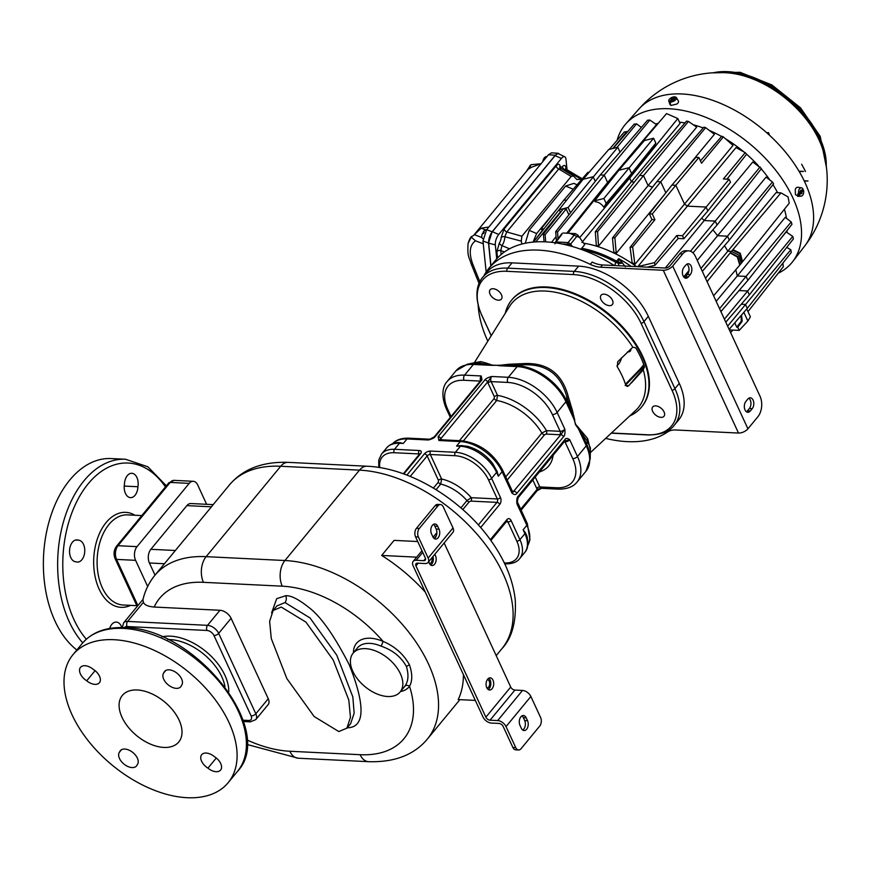 <?xml version="1.0" encoding="UTF-8"?>
<svg xmlns="http://www.w3.org/2000/svg" width="870" height="870" viewBox="0 0 870 870"><rect width="100%" height="100%" fill="white"/><g stroke="black" fill="none" stroke-linecap="round" stroke-linejoin="round"><path stroke-width="1.3" d="M590.284 264.36L592.144 262.098A24.382 14.605 -140.5 0 0 602.464 264.948L665.148 268.025A3.654 1.838 155.2 0 0 669.867 265.905L679.807 253.844A14.627 9.135 -87.2 0 1 685.832 250.723L688.681 250.864A14.627 9.135 92.8 0 0 682.656 253.986L672.717 266.046A7.319 3.665 155.2 0 1 663.277 270.276L600.594 267.21A24.382 14.605 39.5 0 1 590.284 264.36A121.92 73.004 39.5 0 0 488.896 268.308L495.726 260.021A121.92 73.004 39.5 0 1 614.307 265.524M688.681 250.864A14.627 9.135 92.8 0 1 695.424 256.443L760.021 396.231A14.627 9.135 92.8 0 1 757.868 416.763L747.928 428.812A7.319 3.665 155.2 0 1 738.5 433.053L675.805 429.987A24.382 14.605 39.5 0 0 667.703 431.922A121.92 73.004 39.5 0 1 605.672 438.382M487.82 341.181A121.92 73.004 39.5 0 1 478.152 305.098M483.796 276.007A121.92 73.004 39.5 0 1 488.896 268.308M583.65 243.176A92.655 55.484 39.5 0 1 636.546 266.622M562.031 243.97L567.958 244.263A1.218 0.761 -87.2 0 1 568.121 242.567L575.364 233.606L577.865 235.117L584.705 244.644L580.845 249.407M720.936 311.656L724.656 307.219M716.184 301.368L737.292 275.964A93.242 55.832 -140.5 0 0 735.726 269.841M705.494 278.237L727.777 251.212A93.242 55.832 -140.5 0 0 724.514 245.655M683.7 276.932L688.942 270.548M697.261 260.434L717.598 235.694A93.242 55.832 -140.5 0 0 712.867 229.832M665.267 268.025L704.211 220.534A93.242 55.832 -140.5 0 0 701.698 218.109M638.004 266.688A91.567 54.832 -140.5 0 0 637.873 266.59L687.365 206.136A93.242 55.832 -140.5 0 0 684.516 204.08L634.861 264.426A91.567 54.832 -140.5 0 0 632.098 262.533L630.097 247.374L632.642 246.884L634.861 264.426M663.495 195.804L616.254 253.322L614.872 237.706L612.469 238.021L613.818 252.148A91.567 54.832 39.5 0 1 616.254 253.322M652.511 187.126A93.242 55.832 -140.5 0 0 648.096 185.604L598.527 246.145L597.57 231.605L595.308 231.735L596.331 245.481A91.567 54.832 39.5 0 1 598.527 246.145M634.284 182.2A93.242 55.832 -140.5 0 0 631.392 181.765L581.899 242.458M608.478 182.33A93.242 55.832 -140.5 0 0 607.63 182.526L566.729 233.182M556.071 236.618L551.526 242.317M542.108 230.626L534.093 241.327M533.071 242.099L536.649 233.541L556.235 209.8M571.992 190.693L574.059 188.301M559.747 167.573L573.384 175.903L571.198 176.436L521.88 236.227L521.25 241.12L521.935 244.035M573.384 175.903L576.81 179.47L581.856 179.285M525.262 243.252L529.134 230.332L565.663 186.039L573.787 183.374L577.104 184.788M504.426 251.974L500.75 250.549L501.957 245.644L509.602 248.787M521.25 241.12L504.817 236.738L506.786 231.975A3.045 1.827 39.5 0 1 504.176 228.93L501.109 237.521A3.045 1.838 179.4 0 1 504.817 236.738A7.754 3.219 109.6 0 1 501.957 245.644A3.045 1.512 34.6 0 1 499.358 242.991A4.752 1.979 109.6 0 0 501.109 237.521M559.725 167.486A3.045 2.305 167.7 0 1 560.106 165.996C559.432 163.788 558.116 163.756 556.158 165.909A3.045 1.827 -140.5 0 0 558.768 168.954L560.78 168.878M581.606 179.416L564.63 169.65L566.033 169.171L582.258 178.818M565.554 168.758A3.045 2.088 174.2 0 1 565.979 167.801C565.565 165.246 564.402 164.8 562.477 166.464A3.045 2.099 -134.6 0 0 564.63 169.65A7.754 3.219 109.6 0 1 563.945 170.237M496.748 258.825L495.324 244.905L488.657 243.154A8.537 3.545 -70.4 0 1 492.376 231.692L555.103 155.643A8.537 3.545 -70.4 0 1 558.747 153.859L564.75 156.796A7.765 3.23 109.6 0 0 561.433 158.427L498.706 234.476A7.765 3.23 109.6 0 0 495.324 244.905M567.044 169.78L565.968 159.264A7.765 3.23 109.6 0 0 564.75 156.796M499.358 242.991L496.868 251.593A3.045 2.088 174.2 0 1 500.75 250.549L501.153 254.508M492.159 231.79L555.288 155.251L548.459 154.751L486.645 229.702L492.159 231.79L488.505 243.078L482.98 240.979L486.156 272.005M559.704 154.327L558.344 153.316L555.288 155.251M490.843 265.948L488.505 243.078M490.974 265.785L488.657 243.154M548.459 154.751L551.515 152.826L558.344 153.316M482.98 240.979L486.645 229.702M483.263 243.763L475.52 240.827L471.301 237.184L468.114 243.317C467.146 257.433 469.234 256.77 471.018 263.523A7.319 3.393 -22 0 0 471.018 263.534L471.018 263.534A7.319 3.393 -22 0 0 473.041 264.85L479.848 281.728M468.114 243.306C469.3 239.642 470.409 237.412 471.464 236.618L473.497 235.574L481.143 228.201L488.886 226.983M541.064 163.712L531.374 167.301C528.112 169.519 527.514 169.606 529.591 167.551L528.547 169.019M530.809 167.638L529.591 167.551L530.363 166.627L529.83 167.236L473.356 235.705M530.363 166.627L527.492 170.074M531.081 164.702L530.385 165.887L531.081 164.702L540.835 163.756M483.024 238.597L482.458 238.336A4.176 1.74 -70.4 0 1 482.524 233.247L483.535 233.562A4.285 1.783 -70.4 0 1 483.872 232.866A4.285 1.783 -70.4 0 1 484.253 232.236L483.231 231.909A4.176 1.74 -70.4 0 1 485.253 230.474L485.938 230.637M483.231 231.909L483.829 232.964M542.749 161.679A4.176 1.74 -70.4 0 1 544.533 157.535L545.588 157.818A4.285 1.783 -70.4 0 1 545.99 157.394A4.285 1.783 -70.4 0 1 546.404 157.089L545.349 156.817A4.176 1.74 -70.4 0 1 546.142 156.654L546.762 156.807M545.349 156.817L545.316 157.742M778.139 273.3A108.206 64.793 -140.5 0 0 792.711 261.576A108.206 64.793 -140.5 0 0 749.679 143.735A108.206 64.793 -140.5 0 0 625.802 123.91A108.206 64.793 -140.5 0 0 617.102 140.32M655.621 124.008A91.535 54.81 39.5 0 1 658.275 123.279M679.481 122.17A91.535 54.81 39.5 0 1 684.973 122.931M693.26 124.758A91.535 54.81 39.5 0 1 703.232 127.944M709.268 130.369A91.535 54.81 39.5 0 1 721.545 136.481M725.711 138.906A91.535 54.81 39.5 0 1 743.796 151.826M746.59 154.218A91.535 54.81 39.5 0 1 758.422 165.746M761.217 168.867A91.535 54.81 39.5 0 1 769.917 180.046M772.962 184.625A91.535 54.81 39.5 0 1 777.639 192.705M784.414 209.235A91.535 54.81 39.5 0 1 786.491 218.337M787.1 230.496A91.535 54.81 39.5 0 1 786.926 232.42M792.711 261.576L804.826 245.873A107.554 64.402 -140.5 0 0 804.848 245.851A107.554 64.402 -140.5 0 0 762.022 128.727A107.554 64.402 -140.5 0 0 638.917 109.033L625.802 123.91M670.194 102.127L669.563 102.627A4.285 2.153 -24.8 0 0 669.987 102.845A4.285 2.153 -24.8 0 0 670.498 102.986L670.139 101.964A4.176 2.099 -24.8 0 0 674.75 100.605A4.176 2.099 -24.8 0 0 676.371 97.57L678.361 100.942A4.567 2.295 155.2 0 1 676.914 104.019L670.922 105.466L670.139 103.682M803.488 190.084L801.716 192.248L800.759 192.194L802.597 189.975L803.488 190.084A4.176 2.61 92.8 0 1 801.096 196.174A4.176 2.61 92.8 0 1 799.312 195.152L798.301 195.174A4.285 2.675 92.8 0 1 797.975 194.597A4.285 2.675 92.8 0 1 797.725 193.934L798.736 193.912L800.759 190.182L801.139 190.998L802.912 188.844A4.176 2.61 92.8 0 0 801.498 187.844L798.018 187.278A4.567 2.86 -87.2 0 0 795.289 189.312L795.408 194.652L798.432 196.12M637.808 110.305A107.586 107.586 0 0 1 727.45 72.862L727.45 72.862A81.465 48.785 39.5 0 1 818.996 139.863A81.465 48.785 39.5 0 1 823.488 152.076L823.488 152.076A107.586 107.586 0 0 1 804.859 245.829M769.493 135.242A12.8 7.667 -140.5 0 0 768.765 133.197M798.986 171.172L803.608 171.401L799.225 171.586M804.152 180.786L808.034 180.982L804.337 181.188M768.906 134.698A12.8 7.667 39.5 0 0 768.754 134.295L768.362 132.523L767.188 132.816A1.762 0.881 155.2 0 0 767.536 132.719A2.675 1.338 -24.8 0 1 767.949 132.599M801.661 164.212L805.511 171.499M669.563 102.627L669.204 101.605L671.716 99.593L672.097 100.398M675.631 97.766L675.12 96.874A4.176 2.099 -24.8 0 0 670.672 98.114A4.176 2.099 -24.8 0 0 668.791 101.072A4.176 2.099 -24.8 0 0 669.204 101.605M676.371 97.57A4.176 2.099 -24.8 0 0 676.055 97.222L673.782 99.767M675.12 96.874L672.597 98.886L673.043 99.843L673.608 99.397M671.716 99.593L671.107 99.365L671.988 98.658L672.597 98.886M673.652 99.865L673.043 99.843M670.139 101.964L674.141 99.474L673.532 99.245M671.988 98.658L673.217 100.159M801.498 187.844A4.176 2.61 92.8 0 0 799.03 189.649A4.176 2.61 92.8 0 0 798.736 193.912M798.301 195.174L799.791 192.629M801.139 190.998L800.367 190.965M800.759 192.194L800.389 190.965M799.312 195.152L801.085 192.999L801.466 193.814L801.716 192.248M800.139 192.955L801.085 192.999M800.389 191.9L802.086 193.064M800.454 192.042L799.856 192.77M785.218 217.369L737.292 275.964L746.079 276.399L791.211 221.948L785.218 217.369M739.043 290.558L747.537 290.971L749.342 294.897L793.396 238.913L792.766 236.412L786.175 231.92L779.466 240.196M607.63 182.526L656.48 124.606L649.857 120.06L604.204 175.12L607.63 182.526M579.67 237.641L629.695 178.089L631.392 181.765L680.068 123.442L677.795 118.527L666.54 113.589L617.928 170.607M696.685 127.129L648.096 185.604L643.495 175.642L688.431 121.441L696.685 127.129M705.646 127.651L703.917 127.15L656.85 181.623L660.743 181.808L705.646 127.651L714.411 134.306L682.134 173.271M733.018 145.41L684.516 204.08L675.827 185.277L698.882 157.481L701.535 163.223L723.351 136.905L733.018 145.41M707.854 210.975L706.048 207.049L687.365 206.136L736.031 147.574L745.209 152.652L723.383 178.97L729.093 179.253L730.474 182.243L707.854 210.975L683.874 238.728L678.165 238.456L654.979 265.296L654.49 262.642L637.873 266.59M760.13 166.92L715.238 221.078L704.211 220.534L752.8 161.972L761.424 168.595L717.043 225.004L692.966 252.865M772.44 181.971L727.494 236.183L717.598 235.694L766.068 177.121L772.44 181.971L773.593 183.82L729.31 240.109L702.307 271.353M780.966 192.868L732.932 249.614L740.283 253.257L742.534 261.729L789.242 203.178L788.057 196.924L780.966 192.879L776.083 192.629L727.777 251.212L731.431 251.386L730.354 252.735L737.738 256.509L739.946 264.882M732.932 249.614L731.431 251.386L738.793 255.073L741.142 263.49L742.121 262.251L739.891 253.735L732.518 250.092M730.354 252.735L737.532 256.748L739.848 265.013L741.142 263.49M732.725 249.853L740.087 253.496L742.219 262.12M730.158 252.974L737.336 256.987L739.728 265.132M729.952 253.224L707.082 281.684M700.981 268.482L727.494 236.183L729.31 240.109M690.475 251.245L715.238 221.078L717.043 225.004M726.972 179.144L746.634 154.164L745.209 152.652M654.49 262.642L676.795 235.465L682.493 235.748L729.093 179.253M682.493 235.748L683.874 238.728M647.128 267.133L654.979 265.296M676.795 235.465L678.165 238.456M698.882 157.481L695.913 157.329L671.934 185.092L675.827 185.277L652.282 213.976L654.936 219.718L632.642 246.884M671.934 185.092L649.314 213.824L652.282 213.976M654.936 219.718L651.967 219.577L630.097 247.374M651.967 219.577L649.314 213.824M700.459 160.896L721.763 136.231L723.351 136.905M614.872 237.706L660.743 181.808L665.833 192.825M656.85 181.623L612.469 238.021M688.431 121.441L686.561 121.104L639.591 175.457L643.495 175.642L597.57 231.605M639.591 175.457L595.308 231.735M618.875 170.259L628.934 167.725L631.587 173.467L629.369 177.436L603.91 207.364C601.583 203.917 598.658 202.025 595.113 201.688L594.699 200.796L618.875 170.259L644.409 140.538L653.587 138.221L655.839 143.104L653.609 147.095L629.369 177.436L629.695 178.089L677.795 118.527M630.826 176.697L630.5 176.023M630.619 176.947L630.293 176.284M628.738 179.22L628.401 178.578M628.521 179.481L628.183 178.828M567.979 233.247L568.317 232.671L579.637 237.553M655.839 143.104L631.587 173.467L606.14 203.373L603.91 207.364M653.587 138.221L603.878 198.49L594.699 200.796M603.878 198.49L606.14 203.373M616.808 172.88L615.046 174.109M617.004 172.63L615.242 173.869M618.081 171.27L616.428 172.369L568.317 232.671M619.114 169.987L617.733 170.846M557.996 238.75L557.561 231.964L604.204 175.12L600.311 174.935L647.606 120.19L649.857 120.06M557.561 231.964L555.702 231.627L600.311 174.935M555.702 231.627L556.398 240.859M570.524 212.78L568.099 207.506L617.798 147.248L608.717 149.531L583.096 179.285L593.144 176.751L595.265 181.341M617.798 147.248L620.038 152.098M568.893 214.857L566.196 209.017L563.292 208.865L543.358 234.204L544.087 241.784M568.099 207.506L559.008 209.8L560.704 212.16M545.697 241.86L545.098 234.715L543.358 234.204M566.196 209.017L545.098 234.715M583.096 179.285L559.008 209.8M613.165 148.411L634.132 124.149L636.546 123.844L641.353 127.433M616.971 147.454L636.546 123.844M612.763 148.52L626.813 131.577L627.335 132.023M560.476 211.845L535.822 241.882M579.453 183.896L533.538 242.034M609.261 149.401L624.258 132.044L626.813 131.577M589.033 172.38L587.87 172.325L563.88 200.078L566.446 200.209M563.88 200.078L541.27 228.821L543.837 228.94M542.249 230.952L541.27 228.821M782.88 263.121L783.326 266.698L747.982 311.623M743.861 312.319L747.885 321.041L750.386 316.832L746.754 308.97M747.885 321.041L739.185 330.382L729.908 329.926L729.462 328.98M734.769 322.846L736.792 327.229L741.273 321.16L741.186 315.418M741.523 315.027L742.219 321.215L737.749 327.283L736.792 327.229M737.749 327.283L739.185 330.382M741.273 304.228L745.47 304.435L747.276 308.361L729.125 329.371M786.719 247.395L790.808 249.755L727.635 326.163M747.276 308.361L791.308 252.409L790.808 249.755M732.888 330.067L730.648 332.666M724.405 319.159L792.766 236.412M749.342 294.897L725.787 322.161M719.566 308.698L746.079 276.399L747.895 280.325L791.983 224.275L791.211 221.948M747.895 280.325L720.893 311.569M611.425 433.01L647.345 434.772A59.323 35.529 -140.5 0 0 672.097 390.456L641.136 323.433A59.323 35.529 -140.5 0 0 573.319 274.572L506.742 271.299A59.323 35.529 -140.5 0 0 481.991 315.625L491.256 335.679M641.701 406.855A84.118 50.373 -140.5 0 0 641.94 406.562A84.118 50.373 -140.5 0 0 628.825 334.145A84.118 50.373 -140.5 0 0 546.523 286.969A84.118 50.373 39.5 0 0 512.147 299.508A84.118 50.373 39.5 0 0 511.908 299.802M493.094 288.72A7.319 4.383 -140.5 0 0 490.104 289.808A7.319 4.383 -140.5 0 0 491.245 296.104A7.319 4.383 -140.5 0 0 498.401 300.204A7.319 4.383 -140.5 0 0 501.392 299.117A7.319 4.383 -140.5 0 0 500.25 292.82A7.319 4.383 -140.5 0 0 493.094 288.72M604.063 294.158A7.319 4.383 -140.5 0 0 601.083 295.245A7.319 4.383 -140.5 0 0 602.214 301.542A7.319 4.383 -140.5 0 0 609.381 305.653A7.319 4.383 -140.5 0 0 612.36 304.554A7.319 4.383 -140.5 0 0 611.218 298.258A7.319 4.383 -140.5 0 0 604.063 294.158M655.686 405.877A7.319 4.383 -140.5 0 0 652.696 406.964A7.319 4.383 -140.5 0 0 653.838 413.261A7.319 4.383 -140.5 0 0 660.993 417.361A7.319 4.383 -140.5 0 0 663.984 416.273A7.319 4.383 -140.5 0 0 662.842 409.977A7.319 4.383 -140.5 0 0 655.686 405.877M674.402 425.093L678.752 419.818A60.954 36.507 -140.5 0 0 679.274 383.365L648.313 316.332A60.954 36.507 -140.5 0 0 578.626 266.133L512.049 262.86A60.954 36.507 -140.5 0 0 487.146 271.951L482.796 277.225A60.954 36.507 39.5 0 1 507.699 268.134L574.287 271.407A60.954 36.507 39.5 0 1 643.963 321.606L674.935 388.64A60.954 36.507 39.5 0 1 674.402 425.093C669.704 431.607 660.895 434.902 647.987 434.956A3.654 2.284 92.8 0 1 647.345 434.772M688.398 276.91A6.101 3.806 -87.2 0 1 685.886 278.204A6.101 3.806 -87.2 0 1 682.515 274.028A6.101 3.806 -87.2 0 1 683.972 267.329L685.843 265.067A6.101 3.806 -87.2 0 1 688.355 263.773A6.101 3.806 -87.2 0 1 691.726 267.949A6.101 3.806 -87.2 0 1 690.258 274.648L688.398 276.91L685.549 276.769A6.101 3.806 -87.2 0 1 684.483 277.693M750.342 410.955L752.202 408.693A6.101 3.806 -87.2 0 0 753.67 402.005A6.101 3.806 -87.2 0 0 750.288 397.818A6.101 3.806 -87.2 0 0 747.776 399.123L745.916 401.385A6.101 3.806 -87.2 0 0 744.448 408.073A6.101 3.806 -87.2 0 0 747.83 412.26A6.101 3.806 -87.2 0 0 750.342 410.955L747.482 410.814L749.353 408.552L752.202 408.693M747.482 410.814A6.101 3.806 -87.2 0 1 746.427 411.738M748.842 398.199A6.101 3.806 -87.2 0 1 749.353 408.552M686.898 264.143A6.101 3.806 -87.2 0 1 687.409 274.507L690.258 274.648M685.549 276.769L687.409 274.507M505.252 313.287A84.118 50.373 39.5 0 1 511.669 300.085A84.118 50.373 39.5 0 1 546.045 287.546A84.118 50.373 39.5 0 1 642.201 356.83A84.118 50.373 39.5 0 1 641.462 407.138A84.118 50.373 39.5 0 1 629.728 415.958M643.137 370L644.496 366.825A82.9 49.644 -140.5 0 0 640.788 357.342A82.9 49.644 -140.5 0 0 635.698 347.793L632.805 347.206L617.7 361.757L617.341 366.901A79.007 47.306 -140.5 0 1 622.213 376.025A79.007 47.306 39.5 0 1 625.747 385.084L627.183 386.465L628.76 385.693L644.55 367.031M590.306 452.704L635.665 410.422A81.987 49.101 39.5 0 0 643.267 369.848L631.446 382.92M480.273 381.082L464.047 380.277A3.654 2.284 -87.2 0 1 464.58 375.144L473.4 364.454A42.673 25.556 39.5 0 0 455.967 370.816L467.407 364.215L475.89 362.431L491.778 365.356L522.381 364.911C545.979 363.497 560.802 374.165 566.816 396.937L575.657 424.332L587.641 438.545L590.349 449.812M403.288 443.461L398.58 442.493C393.784 442.623 389.771 444.461 386.53 448.006A31.701 18.977 39.5 0 1 399.482 443.276L403.288 443.461L407.019 438.948A36.573 21.902 39.5 0 0 392.729 443.656M438.121 436.631L438.882 440.503A3.654 2.284 -87.2 0 1 440.383 439.731L461.785 440.775A3.654 2.284 92.8 0 0 460.284 441.558L438.882 440.503L440.905 438.632A2.436 1.457 -140.5 0 0 438.121 436.631L484.84 379.983C485.58 378.7 487.863 377.536 491.691 376.482L487.624 381.995A2.436 1.457 -140.5 0 0 484.84 379.983M434.271 436.849L428.421 439.992L407.019 438.948A3.654 2.284 92.8 0 1 408.519 438.165L429.921 439.209A3.654 2.284 92.8 0 0 429.921 439.209A3.654 2.284 92.8 0 0 428.421 439.992C432.249 438.937 434.532 437.773 435.272 436.49A2.436 1.457 39.5 0 0 434.271 436.849L480.99 380.201A2.436 1.457 39.5 0 1 481.991 379.842L481.23 375.96A3.654 2.284 92.8 0 0 480.544 380.745M461.241 445.581L456.554 446.071L460.36 446.266A31.701 18.977 39.5 0 1 496.596 472.366L498.358 476.205L497.107 471.42L492.659 463.46C485.797 454.749 477.412 449.04 467.516 446.332L461.241 445.581A3.654 2.284 92.8 0 0 460.36 446.266L455.391 452.291L430.661 451.073A4.872 2.447 155.2 0 0 424.364 453.901A2.436 1.457 39.5 0 1 427.159 455.913A2.436 1.218 155.2 0 1 430.302 454.499A2.436 1.522 -87.2 0 1 430.661 451.073M520.684 509.233L537.181 489.234L541.499 488.331A3.654 2.284 -87.2 0 1 539.824 486.939L556.463 487.755A39.009 23.359 -140.5 0 0 572.743 458.61L565 441.851A3.654 1.838 -24.8 0 0 569.719 439.731C567.414 438.056 565.804 438.012 564.902 439.589A2.436 1.457 -140.5 0 1 564.88 441.046L518.161 497.694A2.436 1.457 -140.5 0 0 518.183 496.237C516.997 497.194 516.573 499.695 516.91 503.752A3.654 1.838 -24.8 0 0 517.378 502.088A3.654 1.838 -24.8 0 0 517.302 501.957M461.785 440.775C479.609 443.232 493.192 452.976 502.555 470.007L512.506 491.55A3.654 1.838 155.2 0 1 512.038 493.225L560.791 434.706A2.436 1.457 39.5 0 1 563.575 436.718C564.76 435.761 565.196 433.249 564.847 429.193A3.654 1.838 155.2 0 1 560.139 431.313L552.396 414.555A3.654 1.838 -24.8 0 0 557.115 412.445L565.935 401.744L574.483 420.243L575.451 424.56L587.174 440.981L590.382 447.811L590.219 458.827A42.184 25.263 39.5 0 0 586.837 444.646A3.654 1.838 155.2 0 1 586.282 445.788L577.462 456.489L569.719 439.731L564.88 441.046M498.358 476.205L502.088 471.681L512.038 493.225C514.355 494.889 515.953 494.943 516.856 493.366L563.575 436.718M525.426 532.701L523.131 529.819L524.904 533.647A31.701 18.977 39.5 0 1 524.632 552.602C527.97 549.024 528.721 543.467 526.883 535.92L525.426 532.701A3.654 1.838 155.2 0 1 524.904 533.647L519.934 539.672L511.092 520.521A4.872 3.045 -87.2 0 0 506.829 519.705A2.436 1.457 39.5 0 1 506.808 521.163L506.818 521.01M480.642 527.557L499.75 504.393A4.872 3.045 92.8 0 0 500.467 497.542A2.436 1.218 155.2 0 1 497.325 498.956L471.246 497.683L466.962 500.565A34.137 20.445 -140.5 0 0 440.698 484.09L441.623 479L430.302 454.499L455.032 455.706A2.436 1.522 -87.2 0 1 455.391 452.291A31.701 18.977 -140.5 0 1 491.615 478.391L496.596 472.366A3.654 1.838 155.2 0 0 497.107 471.42M206.636 504.306L197.718 485.003A9.755 6.09 92.8 0 0 193.227 481.295A9.755 6.09 92.8 0 0 189.203 483.372L137.014 546.643A9.755 6.09 92.8 0 0 135.589 560.334L147.661 586.467M78.278 540.15A10.973 6.851 -87.2 0 1 78.441 540.161A10.973 6.851 -87.2 0 1 84.749 551.449A10.973 6.851 -87.2 0 1 77.365 562.074A10.973 6.851 -87.2 0 1 76.016 561.792A10.973 6.851 -87.2 0 1 75.864 561.792A10.973 6.851 -87.2 0 1 69.556 550.492A10.973 6.851 -87.2 0 1 76.941 539.868A10.973 6.851 -87.2 0 1 78.278 540.15L75.57 540.02M137.917 486.743A10.973 6.851 -87.2 0 1 130.522 497.629A10.973 6.851 -87.2 0 1 124.453 484.166A10.973 6.851 -87.2 0 1 131.848 473.291A10.973 6.851 -87.2 0 1 137.917 486.743L124.236 486.08M109.653 628.477A10.973 6.851 -87.2 0 1 116.297 622.083A10.973 6.851 -87.2 0 1 121.854 627.542M76.854 649.988A100.583 62.803 -87.2 0 1 69.785 480.022A100.583 62.803 -87.2 0 1 111.219 458.555L125.487 459.251A100.583 62.803 92.8 0 0 84.053 480.719A100.583 62.803 92.8 0 0 82.748 642.843M219.947 610.272A9.755 5.84 39.5 0 1 231.094 618.298L218.664 633.371A9.755 5.84 -140.5 0 0 207.517 625.334L219.947 610.272L154.186 607.043C147.987 606.51 144.387 604.922 143.409 602.279L142.919 599.778C145.051 590.632 149.02 582.498 154.827 575.375L211.443 506.818L186.876 505.611L150.847 549.307A9.755 6.09 -87.2 0 0 149.412 562.988L155.023 575.135M243.013 720.197L248.57 720.469A3.654 2.284 92.8 0 0 250.255 721.861L255.747 719.631A9.755 5.84 -140.5 0 0 255.834 713.791L268.254 698.73L231.094 618.298M268.254 698.73A9.755 5.84 39.5 0 1 268.177 704.569L255.747 719.631M114.046 639.711A100.583 60.226 -140.5 0 0 72.96 654.708A100.583 60.226 -140.5 0 0 88.642 741.294A100.583 60.226 -140.5 0 0 187.05 797.703A100.583 60.226 -140.5 0 0 228.147 782.706A100.583 60.226 -140.5 0 0 212.454 696.12A100.583 60.226 -140.5 0 0 114.046 639.711M122.017 717.304A36.573 21.902 -140.5 0 0 150.184 744.002A36.573 21.902 -140.5 0 0 178.763 741.979A36.573 21.902 -140.5 0 0 179.089 720.11A36.573 21.902 -140.5 0 0 150.923 693.412A36.573 21.902 -140.5 0 0 122.333 695.434A36.573 21.902 -140.5 0 0 122.017 717.304M181.482 685.44A10.973 6.568 39.5 0 1 180.775 686.724A10.973 6.568 39.5 0 1 168.138 684.81A10.973 6.568 39.5 0 1 163.854 672.76A10.973 6.568 39.5 0 1 163.864 672.749A10.973 6.568 39.5 0 1 164.571 671.466A10.973 6.568 39.5 0 1 177.219 673.38A10.973 6.568 39.5 0 1 181.493 685.429A10.973 6.568 39.5 0 1 181.482 685.44L181.504 685.419M93.166 669.28A10.973 6.568 39.5 0 1 99.397 682.732A10.973 6.568 39.5 0 1 86.728 680.797A10.973 6.568 39.5 0 1 80.497 667.344A10.973 6.568 39.5 0 1 93.166 669.28M119.614 751.963A10.973 6.568 39.5 0 1 120.321 750.69A10.973 6.568 39.5 0 1 132.969 752.604A10.973 6.568 39.5 0 1 137.253 764.654A10.973 6.568 39.5 0 1 137.242 764.665A10.973 6.568 39.5 0 1 136.536 765.937A10.973 6.568 39.5 0 1 123.888 764.023A10.973 6.568 39.5 0 1 119.603 751.974A10.973 6.568 39.5 0 1 119.614 751.963L121.441 749.755M207.941 768.134A10.973 6.568 39.5 0 1 201.699 754.682A10.973 6.568 39.5 0 1 214.368 756.617A10.973 6.568 39.5 0 1 220.599 770.07A10.973 6.568 39.5 0 1 207.941 768.134L216.293 757.998M163.864 672.749L165.681 670.531M86.728 680.797L95.091 670.661M353.111 653.185L357.461 647.911A30.483 18.248 39.5 0 1 381.223 646.203C392.805 650.184 401.19 656.948 406.399 666.474C408.911 674.837 408.367 681.449 404.8 686.299A30.483 18.248 39.5 0 1 404.485 686.702L400.135 691.976A30.483 18.248 -140.5 0 0 400.396 673.75A30.483 18.248 -140.5 0 0 376.928 651.5A30.483 18.248 -140.5 0 0 353.111 653.185A30.483 18.248 -140.5 0 0 352.839 671.412A30.483 18.248 -140.5 0 0 376.318 693.662A30.483 18.248 -140.5 0 0 400.135 691.976M353.459 652.761A34.137 20.445 39.5 0 1 383.115 641.407C394.784 646.345 403.549 654.12 409.422 664.756C412.5 673.761 412.532 680.96 409.52 686.321A34.137 20.445 39.5 0 1 400.494 691.541M186.876 505.611A9.755 6.09 -87.2 0 1 190.9 503.534L213.193 504.622L211.443 506.818M416.665 557.159L381.669 555.441A125.574 75.201 39.5 0 1 425.31 592.165M463.405 674.598A125.574 75.201 39.5 0 1 458.196 699.567L475.324 700.404M381.669 555.441L394.099 540.379L417.72 541.531M418.416 537.007L428.149 558.072A7.319 4.383 39.5 0 1 428.094 562.444L452.944 532.32A7.319 4.383 39.5 0 0 453.009 527.949L443.276 506.884A6.101 3.806 92.8 0 0 440.459 504.556A6.101 3.806 92.8 0 0 437.958 505.861L419.318 528.46A6.101 3.806 92.8 0 0 418.416 537.007L415.566 536.866L425.299 557.931A3.654 2.186 39.5 0 1 425.267 560.117A3.654 2.186 39.5 0 1 423.777 560.671L416.164 560.291A7.319 4.383 -140.5 0 0 413.174 561.389A7.319 4.383 -140.5 0 0 413.109 565.761L483.013 717.043A7.319 4.383 -140.5 0 0 491.376 723.068L498.988 723.438A3.654 2.186 39.5 0 1 503.164 726.45L512.898 747.515A6.101 3.806 -87.2 0 0 515.703 749.842L518.563 749.983A6.101 3.806 92.8 0 0 521.076 748.678L539.715 726.08A6.101 3.806 92.8 0 0 540.607 717.532L530.874 696.468L506.025 726.591L515.758 747.656A6.101 3.806 92.8 0 0 518.563 749.983M444.146 542.978L510.723 687.05A3.654 2.186 -140.5 0 0 514.899 690.062L522.511 690.443A7.319 4.383 39.5 0 1 530.874 696.468M428.094 562.444A7.319 4.383 39.5 0 1 425.104 563.543L417.491 563.162A3.654 2.186 -140.5 0 0 416.001 563.716A3.654 2.186 -140.5 0 0 415.969 565.902L485.873 717.184A3.654 2.186 -140.5 0 0 490.049 720.197L497.662 720.567A7.319 4.383 39.5 0 1 506.025 726.591M434.695 554.44A6.101 3.806 -87.2 0 1 435.478 555.68A6.101 3.806 -87.2 0 1 435.696 562.194A6.101 3.806 -87.2 0 1 432.075 565.543A6.101 3.806 -87.2 0 1 429.269 563.216A6.101 3.806 -87.2 0 1 428.758 561.639M486.787 687.691A6.101 3.806 -87.2 0 1 486.569 681.177A6.101 3.806 -87.2 0 1 490.191 677.839A6.101 3.806 -87.2 0 1 492.996 680.155A6.101 3.806 -87.2 0 1 493.203 686.669A6.101 3.806 -87.2 0 1 489.592 690.019A6.101 3.806 -87.2 0 1 486.787 687.691M521.946 715.869A6.101 3.806 -87.2 0 1 523.348 717.674L524.675 720.545A6.101 3.806 -87.2 0 1 522.718 730.028M527.524 720.686A6.101 3.806 -87.2 0 1 527.742 727.2A6.101 3.806 -87.2 0 1 524.121 730.539A6.101 3.806 -87.2 0 1 521.315 728.223L519.988 725.352A6.101 3.806 -87.2 0 1 519.771 718.837A6.101 3.806 -87.2 0 1 523.392 715.499A6.101 3.806 -87.2 0 1 526.198 717.815L527.524 720.686L524.675 720.545M432.988 556.506A6.101 3.806 -87.2 0 1 430.672 565.021M429.443 563.575A4.263 2.664 92.8 0 0 432.031 557.67M488.744 678.208A6.101 3.806 -87.2 0 1 490.147 680.025A6.101 3.806 -87.2 0 1 488.19 689.497M486.961 688.05A4.263 2.664 92.8 0 0 489.386 685.614A4.263 2.664 92.8 0 0 489.212 681.145A4.263 2.664 92.8 0 0 487.374 679.535M415.566 536.866A6.101 3.806 -87.2 0 1 416.458 528.318L435.098 505.72A6.101 3.806 -87.2 0 1 437.61 504.415L440.459 504.556M433.456 524.371A6.101 3.806 -87.2 0 1 434.859 526.176L437.708 526.317L439.035 529.188A6.101 3.806 -87.2 0 1 439.252 535.702A6.101 3.806 -87.2 0 1 435.631 539.041A6.101 3.806 -87.2 0 1 432.825 536.725L431.498 533.854A6.101 3.806 -87.2 0 1 431.292 527.34A6.101 3.806 -87.2 0 1 434.902 523.99A6.101 3.806 -87.2 0 1 437.708 526.317M434.228 538.53A6.101 3.806 -87.2 0 0 436.185 529.047L434.859 526.176M338.8 731.55L346.923 728.157L350.458 717.282L348.805 700.056L333.221 660.015L305.935 622.115L281.282 607.075L273.158 610.468L269.624 621.343L271.288 638.569L286.872 678.622L314.157 716.521L338.8 731.55M582.617 432.379A3.654 2.719 147.4 0 0 582.063 434.337L586.837 444.646L587.174 440.981A3.654 3.219 136.2 0 1 587.641 438.545M590.219 458.827L585.912 471.312A42.673 25.556 39.5 0 0 586.282 445.788L577.734 427.29A3.654 2.675 123.4 0 1 577.865 426.887M508.732 364.269L522.522 363.66L522.381 364.911L518.27 365.857A3.654 2.284 92.8 0 0 517.161 366.596L498.782 365.704A3.654 0.892 73.6 0 0 498.793 365.433L508.732 364.269A3.654 1.251 89.4 0 1 508.026 365.356L518.27 365.857A42.184 25.263 39.5 0 1 566.479 400.602L571.242 410.912A3.654 0.75 160.5 0 1 572.329 410.096L574.776 420.188M522.522 363.66C546.828 362.083 562.085 373.078 568.273 396.622L572.329 410.096M552.396 414.555A39.009 23.359 -140.5 0 0 507.797 382.43L491.158 381.615A3.654 2.284 -87.2 0 1 491.691 376.482L508.33 377.297L517.161 366.596A42.673 25.556 39.5 0 1 565.935 401.744A3.654 1.838 155.2 0 0 566.479 400.602L566.816 396.937L568.273 396.622M467.407 364.215A42.184 25.263 39.5 0 1 474.509 363.714A3.654 2.284 92.8 0 0 473.4 364.454L491.778 365.356A3.654 3.067 128.8 0 0 492.137 365.106L498.793 365.433M475.042 362.616L480.882 361.615A3.654 3.458 110.2 0 1 478.62 362.768L474.509 363.714L484.753 364.215A3.654 3.078 98.7 0 0 486.591 363.181L492.137 365.106M480.882 361.615L486.591 363.181M625.171 385.519L641.494 368.662A3.654 1.936 -135.9 0 0 640.189 368.989L640.418 368.739A3.654 2.186 -140.5 0 0 640.32 368.88M481.219 379.875L481.23 375.96L464.58 375.144A42.673 25.556 -140.5 0 0 447.147 381.506L455.967 370.816M559.78 434.739L546.11 434.065A2.436 1.522 -87.2 0 0 546.469 430.65L541.879 433.032A46.328 27.742 -140.5 0 0 496.705 400.483L497.51 395.371A49.981 29.928 39.5 0 1 546.469 430.65L560.139 431.313A2.436 1.522 -87.2 0 1 559.78 434.739A6.101 3.056 155.2 0 0 560.791 434.706L564.847 429.193L557.115 412.445A42.673 25.556 -140.5 0 0 508.33 377.297A3.654 2.284 -87.2 0 0 507.797 382.43M512.343 491.191L513.18 491.235A6.101 3.056 155.2 0 1 514.072 491.354A2.436 1.457 39.5 0 1 516.856 493.366M535.235 476.999L539.824 486.939A2.436 1.218 -24.8 0 0 536.681 488.353A6.101 3.806 -87.2 0 0 537.181 489.234A2.436 1.457 39.5 0 1 537.16 490.691L521.108 510.157M523.131 529.819L526.861 525.306A3.654 1.838 155.2 0 0 527.329 523.631L517.302 501.783L516.91 503.752L526.861 525.306A36.573 21.902 39.5 0 1 527.753 545.436M555.082 243.317L561.889 234.334M614.731 265.546L615.753 262.294L618.787 263.534L622.507 263.077L621.724 262.044L618.592 262.642L618.657 258.673L621.724 262.044M623.67 265.992L624.519 265.763L625.356 266.753M624.519 265.763L622.507 263.077M631.109 266.35A92.655 55.484 -140.5 0 0 618.657 258.673L616.591 261.185A6.101 3.654 -140.5 0 1 618.592 262.642L618.744 265.741M555.963 242.893A1.218 0.761 -87.2 0 1 556.256 241.99L568.121 242.567L570.611 244.078L577.865 235.117M575.364 233.606L563.064 233.008M581.725 249.57A92.448 55.365 39.5 0 1 615.753 262.294A6.101 1.468 118.8 0 1 616.591 261.185A92.655 55.484 -140.5 0 0 581.562 248.265M571.198 176.436L558.768 168.954L506.786 231.975L521.88 236.227M566.131 169.237L565.979 167.801M560.106 165.996A4.752 1.979 109.6 0 0 562.477 166.464M556.158 165.909L504.176 228.93M496.868 251.593L497.52 257.988M473.041 264.85C468.636 253.213 469.463 245.199 475.52 240.827M481.893 237.532L474.259 234.639M481.143 228.201L486.286 230.148M555.103 155.643L561.433 158.427M498.706 234.476L492.376 231.692M565.663 186.039L573.189 189.247M536.649 233.541L529.134 230.332M825.924 163.517A80.573 48.252 -140.5 0 0 819.475 138.406A80.573 48.252 -140.5 0 0 715.749 72.645M713.498 72.754A80.562 48.241 39.5 0 1 819.801 137.993A80.562 48.241 39.5 0 1 826.25 165.746M631.044 176.414L630.717 175.751M616.612 173.119L614.938 174.228M628.292 179.753A8.493 5.1 -141.8 0 0 627.955 179.1M741.273 321.16L742.219 321.215M641.136 323.433A3.654 1.838 -24.8 0 0 643.963 321.606L648.313 316.332M573.319 274.572A3.654 2.284 -87.2 0 1 574.287 271.407L578.626 266.133M506.742 271.299A3.654 2.284 -87.2 0 1 507.699 268.134L512.049 262.86M481.991 315.625A3.654 1.838 155.2 0 1 481.795 315.353L491.213 335.733M672.097 390.456A3.654 1.838 -24.8 0 0 674.935 388.64L679.274 383.365M738.5 433.053L663.277 270.276M602.464 264.948L600.594 267.21M747.928 428.812L672.717 266.046M679.807 253.844L682.656 253.986M474.313 362.768L509.559 306.403A81.987 49.101 39.5 0 1 566.903 295.289A81.987 49.101 39.5 0 1 632.805 347.206M400.374 442.602A3.654 2.284 92.8 0 0 399.482 443.276L394.512 449.301A31.701 18.977 -140.5 0 0 381.56 454.031L378.744 460.056L378.787 467.451M435.272 436.49L481.991 379.842M403.854 473.976L420.569 453.716A4.872 2.447 -24.8 0 0 419.242 450.519L394.512 449.301A2.436 1.522 -87.2 0 0 394.153 452.726A29.265 17.52 -140.5 0 0 379.798 467.614M406.888 475.096L424.364 453.901M456.554 446.071L460.284 441.558A36.573 21.902 39.5 0 1 502.088 471.681A3.654 1.838 155.2 0 0 502.555 470.007M564.902 439.589L518.183 496.237M500.467 497.542L491.615 478.391A2.436 1.218 -24.8 0 1 488.472 479.805A29.265 17.52 -140.5 0 0 455.032 455.706M490.321 539.737L506.829 519.705M419.242 450.519A2.436 1.522 92.8 0 0 418.883 453.933L419.177 454.553M403.321 473.78L419.568 454.075A2.436 1.218 155.2 0 0 418.883 453.933L394.153 452.726M419.862 454.423L419.568 454.075A2.436 1.457 39.5 0 1 420.569 453.716M410.238 476.423L427.159 455.913L438.48 480.414L438.306 482.143L433.423 488.059M488.472 479.805L497.325 498.956A2.436 1.522 -87.2 0 1 496.966 502.381L470.887 501.098A2.436 1.522 -87.2 0 0 471.246 497.683A37.791 22.631 -140.5 0 0 441.623 479A2.436 1.218 -24.8 0 0 438.48 480.414M478.348 524.958L496.966 502.381A2.436 1.457 39.5 0 1 499.75 504.393M470.887 501.098L469.234 501.805L462.829 509.57M436.087 489.669L440.698 484.09A2.436 1.457 39.5 0 1 438.306 482.143M469.234 501.805A2.436 1.457 -140.5 0 1 466.962 500.565L460.915 507.895M189.203 483.372L170.183 482.437A9.755 6.09 -87.2 0 1 174.196 480.36L193.227 481.295M135.589 560.334L116.558 559.399A9.755 6.09 -87.2 0 1 117.994 545.718L137.014 546.643M137.177 606.444L115.101 558.67C113.361 554.201 113.818 550.068 116.504 546.262A3.654 2.186 39.5 0 1 117.994 545.718L170.183 482.437A3.654 2.186 39.5 0 0 168.693 482.98L174.196 480.36M137.895 605.574L116.558 559.399A3.654 1.838 -24.8 0 1 115.101 558.67M141.799 515.595L127.52 514.888A45.109 28.166 92.8 0 0 108.946 524.523A45.109 28.166 92.8 0 0 98.114 574.037A45.109 28.166 92.8 0 0 123.105 604.998L136.818 605.672M134.991 515.257A47.545 29.689 92.8 0 0 106.151 522.511A47.545 29.689 92.8 0 0 96.385 581.747A47.545 29.689 92.8 0 0 130.576 605.368M165.441 486.917A96.929 60.519 92.8 0 0 88.24 483.731A96.929 60.519 92.8 0 0 86.315 639.211M143.409 602.279L127.629 621.419A9.755 5.84 -140.5 0 0 123.638 622.866L143.017 599.376M248.57 720.469A6.101 3.654 -140.5 0 0 251.115 715.912L213.955 635.491A6.101 3.654 -140.5 0 0 206.984 630.467A3.654 2.284 -87.2 0 1 207.517 625.334L127.629 621.419A3.654 2.284 -87.2 0 0 127.085 626.541A6.101 3.654 -140.5 0 0 124.475 627.618M251.115 715.912A3.654 1.838 -24.8 0 0 255.834 713.791L218.664 633.371A3.654 1.838 -24.8 0 1 213.955 635.491M206.984 630.467L127.085 626.541M228.723 691.933A47.545 28.471 -140.5 0 0 170.574 636.166A47.545 28.471 -140.5 0 0 161.961 636.873M224.971 686.702A45.109 27.013 -140.5 0 0 170.215 639.591A45.109 27.013 -140.5 0 0 167.812 639.559M237.466 771.407C276.943 729.854 194.086 627.542 124.878 627.629C106.281 626.813 92.079 632.077 82.28 643.408A100.583 60.226 39.5 0 1 123.366 628.412A100.583 60.226 39.5 0 1 221.774 684.82A100.583 60.226 39.5 0 1 237.466 771.407L228.147 782.706M246.852 739.881A107.293 64.249 -140.5 0 0 289.819 751.256A18.292 11.419 92.8 0 0 298.236 758.227L368.543 761.674C394.491 762.468 414.109 754.921 427.387 739.054A125.574 75.201 -140.5 0 0 407.791 630.946A125.574 75.201 -140.5 0 0 284.936 560.519L206.136 556.659A125.574 75.201 -140.5 0 0 154.827 575.375M289.819 751.256L360.126 754.703A107.293 64.249 -140.5 0 0 409.52 686.321A3.654 2.925 -143.1 0 0 404.8 686.299M381.223 646.203L383.115 641.407A107.293 64.249 -140.5 0 0 282.25 586.184L203.45 582.324A107.293 64.249 -140.5 0 0 154.186 607.043M346.782 727.853C355.036 727.744 372.882 724.09 349.207 664.702C334.036 635.143 320.432 615.938 308.393 607.097C298.432 599.18 290.874 595.385 285.73 595.711L276.682 598.701L271.581 612.969M406.399 666.474L409.422 664.756M360.126 754.703A18.292 11.419 92.8 0 0 368.543 761.674M282.25 586.184A18.292 11.419 -87.2 0 1 284.936 560.519L359.495 470.137A125.574 75.201 39.5 0 1 482.35 540.553A125.574 75.201 39.5 0 1 501.936 648.661C511.995 638.047 516.432 621.702 515.225 599.637C513.061 580.529 505.492 561.596 492.518 542.847C463.982 500.902 411.195 467.951 367.02 466.233A18.292 11.419 92.8 0 0 359.495 470.137L280.695 466.266L206.136 556.659A18.292 11.419 -87.2 0 0 203.45 582.324M213.183 504.633L229.386 484.992A125.574 75.201 39.5 0 1 280.695 466.266A18.292 11.419 92.8 0 1 288.22 462.361L367.02 466.233M164.441 563.727L149.412 562.988M175.403 550.503L150.847 549.307M436.262 535.931L434.163 538.476M422.722 552.352L416.164 560.291M425.517 558.551L423.777 560.671M418.187 563.205L415.969 565.902M510.723 687.05L485.873 717.184M514.899 690.062L490.049 720.197M522.511 690.443L497.662 720.567M515.758 747.656L512.898 747.515M523.348 717.674L526.198 717.815M453.009 527.949L428.149 558.072M419.318 528.46L416.458 528.318M437.958 505.861L435.098 505.72M436.185 529.047L439.035 529.188M285.73 595.711A4.872 3.045 -87.2 0 1 285.012 602.562L276.888 605.955L273.158 610.468M346.923 728.157L350.653 723.644L354.155 713.172L352.818 696.892L336.777 655.186L310.024 617.961L285.012 602.562M506.905 521.021A2.436 1.522 -87.2 0 1 507.939 521.935A2.436 1.218 -24.8 0 0 511.092 520.521M504.296 562.933L504.578 562.955A29.265 17.52 -140.5 0 0 516.791 541.086L507.939 521.935L506.242 521.859M516.791 541.086A2.436 1.218 -24.8 0 0 519.934 539.672A31.701 18.977 -140.5 0 1 519.662 558.638L524.632 552.602M504.578 562.955A2.436 1.522 92.8 0 0 505.709 563.88C512.386 563.89 517.041 562.14 519.662 558.638M625.943 385.551L628.76 385.693M644.083 365.563L641.494 368.662M630.88 348.859A6.101 3.654 39.5 0 1 628.281 351.915L627.477 351.948M621.495 357.831A39.128 23.436 39.5 0 1 616.917 365.933M641.908 368.184A3.654 2.186 -140.5 0 0 640.418 368.739L643.778 364.671M464.047 380.277A39.009 23.359 -140.5 0 0 447.767 409.433A3.654 1.838 155.2 0 1 446.31 408.704C439.905 393.719 443.972 384.692 447.147 381.506M447.767 409.433L451.041 416.512M546.11 434.065L544.533 434.772L507.188 480.044M512.582 491.68A2.436 1.522 92.8 0 0 513.18 491.235M459.425 440.655L494.193 398.503L494.367 396.785L488.005 383.028A6.101 3.806 -87.2 0 1 487.624 381.995L440.905 438.632A6.101 3.806 -87.2 0 1 441.416 439.524L441.536 439.785M494.367 396.785A2.436 1.218 -24.8 0 1 497.51 395.371L491.158 381.615A2.436 1.218 -24.8 0 0 488.005 383.028M505.72 476.869L541.879 433.032A2.436 1.457 -140.5 0 0 544.533 434.772M463.373 440.894L496.705 400.483A2.436 1.457 39.5 0 1 494.193 398.503M585.912 471.312L577.093 482.002A42.673 25.556 -140.5 0 0 577.462 456.489A3.654 1.838 -24.8 0 1 572.743 458.61M556.463 487.755A3.654 2.284 92.8 0 0 558.149 489.147C567.088 489.212 573.395 486.83 577.093 482.002M536.681 488.353L532.799 479.957M564.249 441.808L565 441.851A2.436 1.522 92.8 0 0 564.663 441.318M553.092 455.347A49.981 29.928 39.5 0 1 539.346 472.008M567.958 244.263L569.208 245.014L570.611 244.078L572.373 246.514M569.763 245.797L569.208 245.014M479.055 283.446L471.018 263.534M526.415 171.379L530.417 165.148M826.5 167.714L820.225 136.373L800.52 107.836L771.799 84.89L740.011 72.297L711.519 72.884M668.791 101.072L670.052 104.704M801.096 196.174L797.616 196.392M713.607 295.789L739.63 265.263M616.493 172.293L617.624 170.955M482.796 277.225C478.206 282.206 474.041 293.081 479.609 309.948L481.795 315.353M611.273 433.162L647.987 434.956M641.462 407.138L641.94 406.562M511.669 300.085L512.147 299.508M490.865 540.498L506.808 521.163M381.56 454.031L386.53 448.006M116.504 546.262L168.693 482.98M166.355 485.819L147.813 466.766L125.487 459.251M123.638 622.866L122.3 627.542M243.437 721.534L250.255 721.861M82.28 643.408L72.96 654.708M246.906 744.437L298.236 758.227M229.386 484.992C242.882 469.028 262.49 461.481 288.22 462.361M427.387 739.054L459.882 699.654M496.194 655.621L501.936 648.661M436.892 532.625L433.097 537.236M421.972 550.721L413.174 561.389M504.73 563.836L505.709 563.88M625.465 384.203L640.189 368.989M408.519 438.165C400.907 438.056 395.426 440.133 392.076 444.396M446.31 408.704L450.323 417.382M537.16 490.691L541.499 488.331L558.149 489.147M527.329 523.631L529.96 539.759L527.742 545.501M517.302 501.783L518.161 497.694M562.053 233.399L555.234 242.382L554.929 243.828"/></g></svg>
